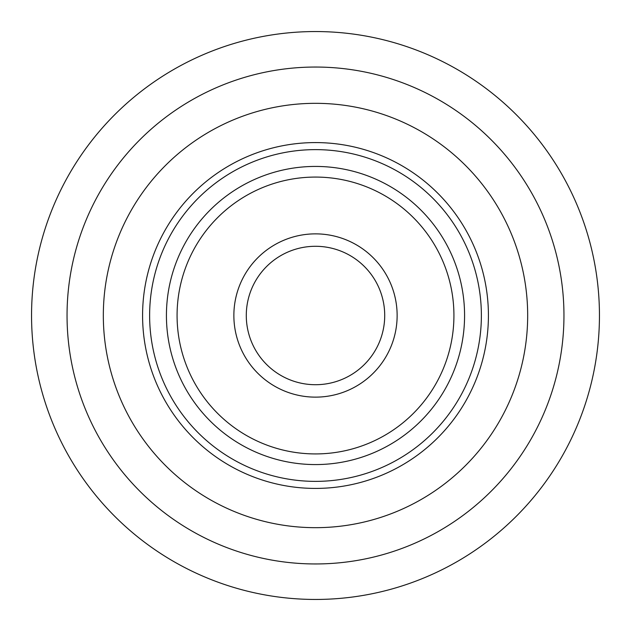 <?xml version="1.0" encoding="UTF-8"?>
<svg xmlns="http://www.w3.org/2000/svg" width="631" height="631" viewBox="0 0 631 631"><rect width="100%" height="100%" fill="white"/><g stroke="black" fill="none" stroke-linecap="round" stroke-linejoin="round"><path stroke-width="0.95" d="M315.5 599.45A283.95 283.95 0 0 1 31.55 315.5A283.95 283.95 0 0 1 315.5 31.55A283.95 283.95 0 0 1 599.45 315.5A283.95 283.95 0 0 1 315.5 599.45M315.5 563.956A248.456 248.456 0 0 1 67.044 315.5A248.456 248.456 0 0 1 315.5 67.044A248.456 248.456 0 0 1 563.956 315.5A248.456 248.456 0 0 1 315.5 563.956A248.456 248.456 0 0 1 67.044 315.5A248.456 248.456 0 0 1 315.5 67.044A248.456 248.456 0 0 1 563.956 315.5A248.456 248.456 0 0 1 315.5 563.956M315.5 527.674A212.174 212.174 0 0 1 103.326 315.5A212.174 212.174 0 0 1 315.5 103.326A212.174 212.174 0 0 1 527.674 315.5A212.174 212.174 0 0 1 315.5 527.674M315.5 177.074A138.426 138.426 0 0 1 453.926 315.5A138.426 138.426 0 0 1 315.5 453.926A138.426 138.426 0 0 1 177.074 315.5A138.426 138.426 0 0 1 315.5 177.074M315.5 166.426A149.074 149.074 0 0 1 464.574 315.5A149.074 149.074 0 0 1 315.5 464.574A149.074 149.074 0 0 1 166.426 315.5A149.074 149.074 0 0 1 315.5 166.426M315.5 246.287A69.213 69.213 0 0 1 384.713 315.5A69.213 69.213 0 0 1 315.5 384.713A69.213 69.213 0 0 1 246.287 315.5A69.213 69.213 0 0 1 315.5 246.287M315.5 233.864A81.636 81.636 0 0 1 397.136 315.5A81.636 81.636 0 0 1 315.5 397.136A81.636 81.636 0 0 1 233.864 315.5A81.636 81.636 0 0 1 315.5 233.864M315.5 488.418A172.918 172.918 0 0 1 142.582 315.5A172.918 172.918 0 0 1 315.5 142.582A172.918 172.918 0 0 1 488.418 315.5A172.918 172.918 0 0 1 315.5 488.418M481.374 315.5A165.874 165.874 0 0 1 315.5 481.374A165.874 165.874 0 0 1 149.626 315.5A165.874 165.874 0 0 1 315.5 149.626A165.874 165.874 0 0 1 481.374 315.5"/></g></svg>
